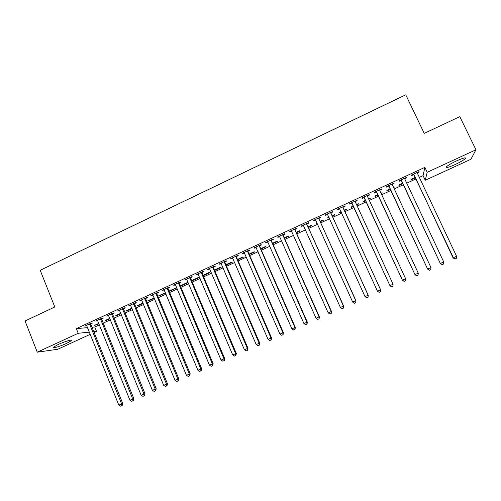 <?xml version="1.0" encoding="UTF-8"?>
<svg xmlns="http://www.w3.org/2000/svg" width="501" height="501" viewBox="0 0 501 501"><rect width="100%" height="100%" fill="white"/><g stroke="black" fill="none" stroke-linecap="round" stroke-linejoin="round"><path stroke-width="0.75" d="M58.216 344.488C64.761 341.425 73.24 338.983 71.405 340.649L66.52 343.417C60.139 346.404 51.572 348.921 53.363 347.243L58.216 344.488M456.687 160.827C463.406 157.871 466.299 157.132 465.366 158.604C463.632 160.17 460.194 162.161 455.052 164.585C448.401 167.516 445.521 168.255 446.41 166.795C448.088 165.261 451.514 163.27 456.687 160.827M92.015 327.253L94.77 327.015L99.461 324.855M103.244 323.114L110.42 319.801M114.172 318.072L121.436 314.722M125.156 313.006L132.508 309.618M136.197 307.915L143.637 304.489M147.294 302.798L154.822 299.329M158.448 297.657L166.056 294.15M169.657 292.49L177.354 288.939M180.917 287.298L188.708 283.704M192.246 282.076L200.124 278.443M203.625 276.828L211.597 273.151M215.061 271.555L223.127 267.841M226.558 266.256L234.712 262.493M238.119 260.927L246.367 257.126M249.73 255.573L258.078 251.721M261.409 250.187L269.845 246.298M273.145 244.776L281.681 240.843M284.944 239.334L293.573 235.357M296.805 233.867L305.529 229.846M308.722 228.375L317.553 224.304M320.709 222.845L329.633 218.73M332.752 217.296L341.782 213.132M344.863 211.71L353.988 207.502M357.056 206.086L366.206 201.865M369.343 200.419L378.493 196.204M381.706 194.726L390.849 190.505M394.13 188.996L403.267 184.781M406.618 183.234L415.749 179.026M419.174 177.448L423.063 175.657L425.249 180.26L427.203 172.269L475.95 149.78L470.921 159.262L425.249 180.26M94.77 327.015L96.543 331.418L94.138 332.526M90.324 334.28L57.772 349.253L37.262 352.178L78.219 333.284L89.466 332.138M37.262 352.178L25.05 320.972L54.809 306.981L40.212 270.289L405.754 94.808L424.234 133.372L459.805 116.658L475.95 149.78M109.982 318.711L106.356 320.383L105.21 320.458L109.825 318.329M101.672 318.811L103.431 317.997L102.229 318.066L95.678 321.097L97.739 320.627M132.057 308.522L127.555 310.601L126.484 310.639L131.901 308.14M123.559 308.691L125.344 307.871L124.223 307.896L117.603 310.958L119.689 310.482M154.364 298.233L148.954 300.732L147.964 300.725L154.202 297.851M145.672 298.471L147.469 297.638L146.442 297.625L139.754 300.719L141.858 300.237M176.847 287.737L169.657 290.718L170.565 290.762L176.891 287.837M168.01 288.15L169.826 287.311L168.887 287.248L162.13 290.373L164.253 289.885M192.227 280.303L192.39 280.692L198.978 277.648L198.177 277.554L191.614 280.585M192.39 280.692L191.62 280.616M190.574 277.717L192.409 276.871L191.557 276.771L184.731 279.927L186.879 279.426M214.585 270.446L221.085 267.453L220.371 267.315L214.422 270.064M213.363 267.183L215.223 266.325L214.459 266.181L207.564 269.369L209.737 268.862M237.637 259.819L243.405 257.151L242.785 256.975L237.468 259.424M236.397 256.537L238.269 255.673L237.599 255.485L230.635 258.704L231.33 258.879L232.827 258.19M260.921 249.072L265.956 246.749L265.417 246.53L260.745 248.684M259.662 245.784L261.553 244.914L260.983 244.67L253.944 247.926L254.546 248.152L256.161 247.406M284.449 238.219L288.726 236.247L288.282 235.977L284.274 237.825M283.165 234.919L285.082 234.036L284.606 233.748L277.491 237.042L277.999 237.311L279.733 236.51M308.221 227.254L311.728 225.632L311.384 225.318L308.04 226.859M305.028 228.725L304.426 228.525L304.852 228.331M306.919 223.941L308.854 223.051L308.478 222.713L301.289 226.039L301.696 226.358L303.556 225.494M332.244 216.169L334.969 214.91L334.712 214.553L332.063 215.774M329.126 217.609L327.973 218.142L327.692 217.791L328.944 217.215M330.923 212.85L332.877 211.948L332.601 211.56L325.337 214.916L325.644 215.286L327.591 214.39M358.259 203.688L358.44 204.082L358.284 203.675L356.355 204.565M358.44 204.082L356.537 204.959M353.468 206.374L351.376 207.339L351.188 206.951L351.376 207.339M353.286 205.98L351.188 206.951M356.956 200.3L357.15 200.726L356.981 200.287L349.642 203.682L349.842 204.101L349.642 203.682M357.15 200.726L355.178 201.64M351.808 203.193L349.842 204.101M381.969 192.747L382.157 193.142L382.1 192.685L380.992 193.198M382.157 193.142L381.18 193.593M377.967 195.071L375.017 196.436L374.93 195.991L377.785 194.676M381.486 188.958L381.687 189.384L381.624 188.896L374.203 192.328L374.297 192.797L376.289 191.883M381.687 189.384L379.689 190.311M405.929 181.688L406.117 182.088L405.898 181.706M402.729 183.648L398.902 185.414L398.915 184.925L402.541 183.253M406.28 177.498L406.48 177.924L406.524 177.385L399.028 180.855L399.015 181.375L401.025 180.448M406.48 177.924L404.558 178.813M423.063 175.657L424.867 167.365L76.346 328.612L87.656 327.635M418.773 171.724L418.974 172.15L419.08 171.58L411.54 175.068L411.471 175.619L413.494 174.686M418.974 172.15L417.095 173.02M415.21 177.893L410.939 179.865L411.002 179.345L415.022 177.492M393.849 183.247L394.049 183.673L394.043 183.159L386.584 186.604L386.622 187.105L388.626 186.178M394.049 183.673L392.083 184.581M393.918 187.23L394.105 187.631L394.099 187.149L393.41 187.468M394.105 187.631L393.598 187.862M390.317 189.378L386.929 190.937L386.891 190.474L390.129 188.977M369.187 194.645L369.387 195.071L369.268 194.607L361.891 198.02L362.035 198.465L364.014 197.551M369.387 195.071L367.402 195.985M370.082 198.227L370.27 198.628L370.164 198.196L368.642 198.897M370.27 198.628L368.824 199.292M365.686 200.738L363.162 201.903L363.031 201.483L365.505 200.344M343.016 207.257L344.982 206.349L344.763 205.942L337.461 209.318L337.712 209.712L339.672 208.804M344.35 210.583L346.673 209.512L346.467 209.124L344.168 210.188M341.269 212.004L339.64 212.756L339.409 212.386L341.087 211.61M318.893 218.411L320.834 217.509L320.508 217.152L313.282 220.49L313.639 220.835L315.561 219.945M320.202 221.724L323.32 220.283L323.02 219.952L320.02 221.329M317.045 223.183L316.356 223.496L316.031 223.17L316.864 222.788M295.014 229.445L296.936 228.556L296.511 228.249L289.359 231.55L289.816 231.85L291.613 231.017M296.304 232.752L300.199 230.948L299.805 230.66L296.129 232.358M271.385 240.367L273.289 239.491L272.763 239.227L265.687 242.497L266.238 242.747L267.916 241.97M272.65 243.661L277.31 241.513L276.821 241.263L272.481 243.267M247.995 251.176L249.88 250.306L249.26 250.093L242.259 253.331L242.904 253.531L244.463 252.811M249.248 254.458L254.652 251.965L254.07 251.765L249.078 254.07M224.849 261.873L226.715 261.015L226.001 260.846L219.069 264.052L219.814 264.202L221.254 263.539M226.083 265.148L232.214 262.317L231.55 262.161L225.913 264.76M201.941 272.463L203.788 271.611L202.98 271.486L196.116 274.661L198.277 274.16M203.218 275.231L203.381 275.619L210 272.563L209.249 272.45L202.986 275.337M179.264 282.946L181.086 282.101L180.191 282.025L173.402 285.163L175.538 284.668M188.007 282.714L187.167 282.639L180.585 285.676L181.45 285.739L188.007 282.714M156.813 293.323L158.623 292.49L157.633 292.452L150.914 295.559L153.024 295.07M165.468 292.734L158.786 295.734L159.731 295.759L165.599 293.047M134.587 303.593L136.378 302.767L135.308 302.773L128.651 305.854L130.742 305.372M143.18 303.393L138.226 305.679L137.199 305.698L143.023 303.011M112.587 313.764L114.36 312.943L113.201 312.993L106.613 316.043L108.686 315.567M120.991 313.632L116.927 315.505L115.819 315.561L120.835 313.244M90.806 323.834L92.56 323.02L91.32 323.114L84.794 326.126L86.842 325.663M99.023 323.765L94.645 325.331L98.866 323.383M93.806 331.7L96.543 331.418M76.346 328.612L78.219 333.284M424.867 167.365L427.203 172.269M337.517 209.286L337.712 209.712M339.465 212.361L339.64 212.756M325.45 214.866L325.644 215.286M327.792 217.747L327.973 218.142M313.451 220.415L313.639 220.835M316.181 223.102L316.356 223.496M301.508 225.938L301.696 226.358M304.627 228.437L304.808 228.825M289.628 231.431L289.816 231.85M277.811 236.892L277.999 237.311M266.056 242.327L266.238 242.747M254.358 247.732L254.546 248.152M242.722 253.111L242.904 253.531M231.149 258.466L231.33 258.879M219.632 263.789L219.814 264.202M208.178 269.087L208.353 269.5M196.774 274.354L196.949 274.773M185.433 279.602L185.608 280.015M174.154 284.818L174.323 285.232M181.287 285.351L181.45 285.739M162.925 290.004L163.094 290.417M170.403 290.373L170.565 290.762M151.753 295.17L151.928 295.584M159.575 295.371L159.731 295.759M140.637 300.312L140.812 300.719M148.797 300.343L148.954 300.732M129.584 305.422L129.753 305.829M138.069 305.297L138.226 305.679M118.58 310.507L118.743 310.921M127.398 310.219L127.555 310.601M107.634 315.567L107.796 315.981M116.771 315.123L116.927 315.505M96.737 320.609L96.9 321.016M106.199 320.001L106.356 320.383M85.896 325.619L86.059 326.026M95.685 324.855L95.835 325.237M414.033 174.68L453.104 257.902L453.361 257.708L413.569 174.129M455.014 258.961L456.298 258.397L455.014 258.961L453.361 257.708L456.58 256.293L417.039 172.526M413.951 175.231L413.112 174.342M453.104 257.902L454.908 259.036M456.298 258.397L456.58 256.293M401.508 180.466L440.341 263.526L401.05 179.915M442.195 264.603L443.473 264.04L442.195 264.603L440.536 263.363L443.736 261.954L404.501 178.318M401.483 180.999L400.65 180.103M440.341 263.526L442.114 264.666M443.473 264.04L443.736 261.954M389.052 186.228L427.641 269.125L388.594 185.677M429.451 270.214L430.722 269.657L429.451 270.214L427.785 268.981L430.966 267.578L392.026 184.086M389.077 186.729L388.25 185.833M427.641 269.125L429.388 270.271M430.722 269.657L430.966 267.578M376.658 191.952L415.01 274.692L376.201 191.407M416.769 275.8L418.034 275.243L416.769 275.8L415.097 274.573L418.26 273.177L379.664 190.292M376.739 192.428L375.913 191.539M379.664 189.804L379.695 190.386M415.01 274.692L416.732 275.844M418.034 275.243L418.26 273.177M364.327 197.651L402.453 280.228L363.876 197.1M404.157 281.355L405.415 280.798L404.157 281.355L402.478 280.134L405.628 278.744L367.415 196.248M364.465 198.102L363.645 197.206M367.377 195.484L367.408 196.198M402.453 280.228L404.144 281.387M405.415 280.798L405.628 278.744M352.065 203.318L389.96 285.733L351.621 202.767M389.96 285.733L391.619 286.898L389.935 285.664L393.066 284.286L392.872 286.353L391.613 286.873L392.872 286.353M355.002 201.208L393.066 284.286L392.865 286.321M352.259 203.738L351.445 202.849M355.159 201.133L355.228 202.122M342.79 206.85L380.566 289.791L377.447 291.162L339.428 208.403M342.997 206.756L343.141 207.953L380.628 289.841L380.384 291.82L379.138 292.371L380.384 291.82M339.91 209.036L339.302 208.466M380.409 291.839L380.628 289.841M377.447 291.162L379.138 292.371M330.641 212.468L368.135 295.271L365.035 296.636L327.297 214.015M330.904 212.349L331.042 213.539L368.254 295.296L367.966 297.287L366.732 297.832L367.966 297.287M327.704 214.497L327.228 214.046M368.016 297.293L368.254 295.296M365.035 296.636L366.732 297.832M318.561 218.054L355.766 300.719L352.685 302.078L315.517 219.889M318.868 217.91L319.012 219.1L355.942 300.725L355.616 302.723L354.389 303.268L355.616 302.723M355.685 302.723L355.942 300.725M352.685 302.078L354.389 303.268M306.537 223.609L343.467 306.142L340.404 307.495L303.23 225.143M306.9 223.446L307.038 224.63L343.692 306.117L343.335 308.134L342.108 308.672L343.335 308.134M343.423 308.121L343.692 306.117M340.404 307.495L342.108 308.672M294.582 229.139L331.23 311.534L328.186 312.881L291.288 230.66M294.995 228.951L295.133 230.134L331.512 311.49L331.117 313.513L329.896 314.052L331.117 313.513M331.224 313.494L331.512 311.49M328.186 312.881L329.896 314.052M282.683 234.637L319.062 316.895L316.031 318.235L279.414 236.153M283.153 234.424L283.284 235.608L319.394 316.832L318.962 318.868L317.747 319.4L318.962 318.868M319.093 318.836L319.394 316.832M316.031 318.235L317.747 319.4M270.853 240.111L306.956 322.231L303.944 323.565L267.597 241.614M271.367 239.873L271.498 241.05L307.338 322.143L306.956 322.231L306.869 324.191L305.666 324.723L306.869 324.191M307.025 324.147L307.338 322.143M303.944 323.565L305.666 324.723M259.08 245.553L294.914 327.541L291.914 328.863L255.842 247.049M259.643 245.29L259.775 246.473L295.352 327.429L294.914 327.541L294.845 329.483L293.642 330.015L294.845 329.483M295.014 329.439L295.352 327.429M291.914 328.863L293.642 330.015M247.369 250.963L282.94 332.821L279.953 334.136L244.144 252.454M247.982 250.682L248.114 251.859L283.422 332.683L282.94 332.821L282.877 334.756L281.687 335.275L282.877 334.756M283.071 334.693L283.422 332.683M279.953 334.136L281.687 335.275M235.72 256.349L271.022 338.069L268.054 339.377L232.514 257.833M236.378 256.049L236.51 257.22L271.555 337.912L271.022 338.069L270.978 339.991L269.788 340.517L270.978 339.991M271.191 339.928L271.555 337.912M268.054 339.377L269.788 340.517M224.129 261.71L259.167 343.298L256.211 344.594L220.935 263.188M224.836 261.384L224.962 262.555L259.75 343.116L259.167 343.298L259.136 345.208L257.959 345.728L259.136 345.208M259.368 345.133L259.75 343.116M256.211 344.594L257.959 345.728M212.599 267.039L247.375 348.489L244.438 349.786L209.424 268.511M213.351 266.695L213.476 267.86L248.008 348.289L247.375 348.489L247.356 350.393L246.185 350.907L247.356 350.393M247.613 350.305L248.008 348.289M244.438 349.786L246.185 350.907M201.126 272.344L235.645 353.662L232.721 354.952L197.97 273.803M201.928 271.974L202.047 273.139L236.322 353.437L235.645 353.662L235.645 355.553L234.474 356.067L235.645 355.553M235.915 355.459L236.322 353.437M232.721 354.952L234.474 356.067M189.71 277.623L223.978 358.804L221.066 360.087L186.572 279.076M190.555 277.228L190.681 278.393L224.705 358.559L223.978 358.804L223.985 360.682L222.826 361.196L223.985 360.682M224.279 360.582L224.705 358.559M221.066 360.087L222.826 361.196M178.356 282.871L212.368 363.92L209.474 365.198L175.231 284.317M179.252 282.458L179.371 283.622L213.138 363.657L212.368 363.92L212.393 365.786L211.234 366.3L212.393 365.786M212.7 365.68L213.138 363.657M209.474 365.198L211.234 366.3M167.058 288.094L200.813 369.012L197.939 370.283L163.946 289.534M167.998 287.662L168.117 288.82L201.634 368.723L200.813 369.012L200.857 370.865L199.705 371.373L200.857 370.865M201.183 370.753L201.634 368.723M197.939 370.283L199.705 371.373M155.817 293.292L189.328 374.078L186.46 375.337L152.724 294.72M156.8 292.841L156.919 293.993L190.192 373.771L189.328 374.078L189.378 375.919L188.232 376.426L189.378 375.919M189.722 375.794L190.192 373.771M186.46 375.337L188.232 376.426M144.639 298.464L177.893 379.113L175.043 380.372L141.558 299.886M145.659 297.989L145.778 299.141L178.807 378.787L177.893 379.113L177.961 380.948L176.822 381.449L177.961 380.948M178.325 380.816L178.807 378.787M175.043 380.372L176.822 381.449M133.51 303.606L166.52 384.129L163.689 385.375L130.442 305.021M134.575 303.111L134.694 304.264L167.478 383.779L166.52 384.129L166.601 385.952L165.468 386.446L166.601 385.952M166.983 385.808L167.478 383.779M163.689 385.375L165.468 386.446M122.438 308.722L155.204 389.114L152.385 390.354L119.388 310.132M123.547 308.209L123.666 309.361L156.206 388.745L155.204 389.114L155.297 390.924L154.17 391.425L155.297 390.924M155.698 390.774L156.206 388.745M152.385 390.354L154.17 391.425M111.422 313.814L143.95 394.074L141.144 395.314L108.391 315.217M112.575 313.282L112.687 314.434L144.996 393.686L143.95 394.074L144.056 395.878L142.929 396.372L144.056 395.878M144.47 395.721L144.996 393.686M141.144 395.314L142.929 396.372M100.463 318.886L132.746 399.009L129.959 400.243L97.444 320.277M101.659 318.329L101.766 319.475L133.836 398.608L132.746 399.009L132.865 400.806L131.75 401.295L132.865 400.806M133.304 400.637L133.836 398.608M129.959 400.243L131.75 401.295M89.554 323.928L121.605 403.925L118.825 405.146L86.554 325.312M90.794 323.352L90.9 324.498L122.739 403.499L121.605 403.925L121.737 405.704L120.622 406.192L121.737 405.704M122.188 405.534L122.739 403.499M118.825 405.146L120.622 406.192M413.726 174.273L413.651 174.824M401.207 180.059L401.182 180.592M388.751 185.821L388.776 186.322M376.357 191.545L376.439 192.021M364.033 197.244L364.171 197.695M355.009 201.415L355.184 201.847M351.771 202.911L351.965 203.337M342.797 207.063L343.028 207.464M342.916 207.546L343.141 207.953M339.578 208.548L339.822 208.948M330.647 212.674L330.929 213.057M330.766 213.163L331.042 213.539M318.567 218.261L318.899 218.618M318.68 218.749L319.012 219.1M306.543 223.815L306.925 224.147M306.662 224.304L307.038 224.63M294.588 229.345L295.02 229.652M294.701 229.827L295.133 230.134M282.696 234.844L283.178 235.126M282.802 235.326L283.284 235.608M270.859 240.317L271.392 240.574M270.972 240.799L271.498 241.05M259.086 245.759L259.668 245.991M259.199 246.235L259.775 246.473M247.375 251.17L248.001 251.383M247.488 251.652L248.114 251.859M235.727 256.556L236.403 256.744M235.833 257.038L236.51 257.22M224.135 261.917L224.855 262.079M224.241 262.392L224.962 262.555M212.606 267.246L213.37 267.384M212.712 267.722L213.476 267.86M201.133 272.55L201.947 272.669M201.239 273.026L202.047 273.139M189.716 277.823L190.58 277.923M189.823 278.299L190.681 278.393M178.362 283.071L179.27 283.146M178.462 283.547L179.371 283.622M167.065 288.294L168.017 288.351M167.165 288.77L168.117 288.82M155.824 293.492L156.819 293.523M155.924 293.968L156.919 293.993M144.639 298.665L145.678 298.671M144.739 299.135L145.778 299.141M133.516 303.806L134.594 303.794M133.61 304.276L134.694 304.264M122.444 308.923L123.565 308.892M122.538 309.393L123.666 309.361M111.429 314.014L112.593 313.964M111.523 314.484L112.687 314.434M100.463 319.081L101.672 319.012M100.563 319.55L101.766 319.475M89.56 324.128L90.806 324.028M89.654 324.592L90.9 324.498M71.405 340.649L71.198 340.123"/></g></svg>
